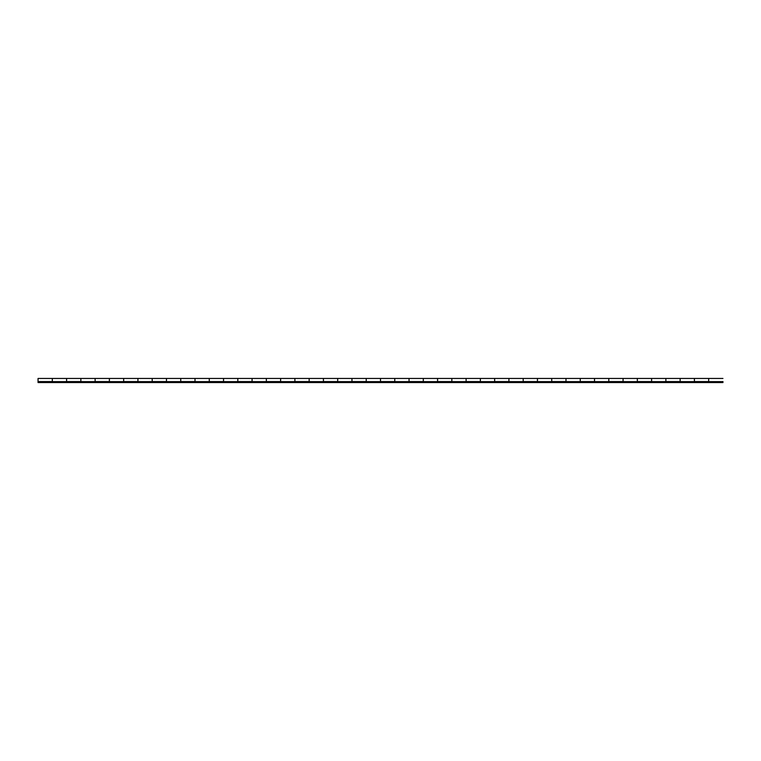 <?xml version="1.0" encoding="UTF-8"?>
<svg xmlns="http://www.w3.org/2000/svg" width="761" height="761" viewBox="0 0 761 761"><rect width="100%" height="100%" fill="white"/><g stroke="black" fill="none" stroke-linecap="round" stroke-linejoin="round"><path stroke-width="1.14" d="M708.681 381.584L708.681 378.445L694.413 378.445L694.413 381.584L708.681 381.584L708.681 382.555M680.144 381.584L680.144 378.445L665.875 378.445L665.875 381.584L680.144 381.584L680.144 382.555M651.606 381.584L651.606 378.445L637.337 378.445L637.337 381.584L651.606 381.584L651.606 382.555M623.069 381.584L623.069 378.445L608.8 378.445L608.8 381.584L623.069 381.584L623.069 382.555M594.531 381.584L594.531 378.445L580.263 378.445L580.263 381.584L594.531 381.584L594.531 382.555M565.994 381.584L565.994 378.445L551.725 378.445L551.725 381.584L565.994 381.584L565.994 382.555M537.456 381.584L537.456 378.445L523.188 378.445L523.188 381.584L537.456 381.584L537.456 382.555M508.919 381.584L508.919 378.445L494.65 378.445L494.65 381.584L508.919 381.584L508.919 382.555M480.381 381.584L480.381 378.445L466.113 378.445L466.113 381.584L480.381 381.584L480.381 382.555M451.844 381.584L451.844 378.445L437.575 378.445L437.575 381.584L451.844 381.584L451.844 382.555M423.306 381.584L423.306 378.445L409.038 378.445L409.038 381.584L423.306 381.584L423.306 382.555M394.769 381.584L394.769 378.445L380.5 378.445L380.5 381.584L394.769 381.584L394.769 382.555M366.231 381.584L366.231 378.445L351.963 378.445L351.963 381.584L366.231 381.584L366.231 382.555M337.694 381.584L337.694 378.445L323.425 378.445L323.425 381.584L337.694 381.584L337.694 382.555M309.156 381.584L309.156 378.445L294.887 378.445L294.887 381.584L309.156 381.584L309.156 382.555M280.619 381.584L280.619 378.445L266.35 378.445L266.35 381.584L280.619 381.584L280.619 382.555M252.081 381.584L252.081 378.445L237.812 378.445L237.812 381.584L252.081 381.584L252.081 382.555M223.544 381.584L223.544 378.445L209.275 378.445L209.275 381.584L223.544 381.584L223.544 382.555M195.006 381.584L195.006 378.445L180.738 378.445L180.738 381.584L195.006 381.584L195.006 382.555M166.469 381.584L166.469 378.445L152.2 378.445L152.2 381.584L166.469 381.584L166.469 382.555M137.931 381.584L137.931 378.445L123.663 378.445L123.663 381.584L137.931 381.584L137.931 382.555M109.394 381.584L109.394 378.445L95.125 378.445L95.125 381.584L109.394 381.584L109.394 382.555M80.856 381.584L80.856 378.445L66.588 378.445L66.588 381.584L80.856 381.584L80.856 382.555M52.319 381.584L52.319 378.445L38.05 378.445L38.05 381.584L52.319 381.584L52.319 382.555L38.05 382.555L38.05 381.584M38.05 382.555L722.95 382.555L722.95 381.642L38.05 381.642M694.413 382.555L694.413 381.584M665.875 382.555L665.875 381.584M637.337 382.555L637.337 381.584M608.8 382.555L608.8 381.584M580.263 382.555L580.263 381.584M551.725 382.555L551.725 381.584M523.188 382.555L523.188 381.584M494.65 382.555L494.65 381.584M466.113 382.555L466.113 381.584M437.575 382.555L437.575 381.584M409.038 382.555L409.038 381.584M380.5 382.555L380.5 381.584M351.963 382.555L351.963 381.584M323.425 382.555L323.425 381.584M294.887 382.555L294.887 381.584M266.35 382.555L266.35 381.584M237.812 382.555L237.812 381.584M209.275 382.555L209.275 381.584M180.738 382.555L180.738 381.584M152.2 382.555L152.2 381.584M123.663 382.555L123.663 381.584M95.125 382.555L95.125 381.584M66.588 382.555L66.588 381.584M722.95 381.584L722.95 382.555M708.681 378.445L722.95 378.445M66.588 378.445L52.319 378.445M95.125 378.445L80.856 378.445M123.663 378.445L109.394 378.445M152.2 378.445L137.931 378.445M180.738 378.445L166.469 378.445M209.275 378.445L195.006 378.445M237.812 378.445L223.544 378.445M266.35 378.445L252.081 378.445M294.887 378.445L280.619 378.445M323.425 378.445L309.156 378.445M351.963 378.445L337.694 378.445M380.5 378.445L366.231 378.445M409.038 378.445L394.769 378.445M437.575 378.445L423.306 378.445M466.113 378.445L451.844 378.445M494.65 378.445L480.381 378.445M523.188 378.445L508.919 378.445M551.725 378.445L537.456 378.445M580.263 378.445L565.994 378.445M608.8 378.445L594.531 378.445M637.337 378.445L623.069 378.445M665.875 378.445L651.606 378.445M694.413 378.445L680.144 378.445"/></g></svg>
